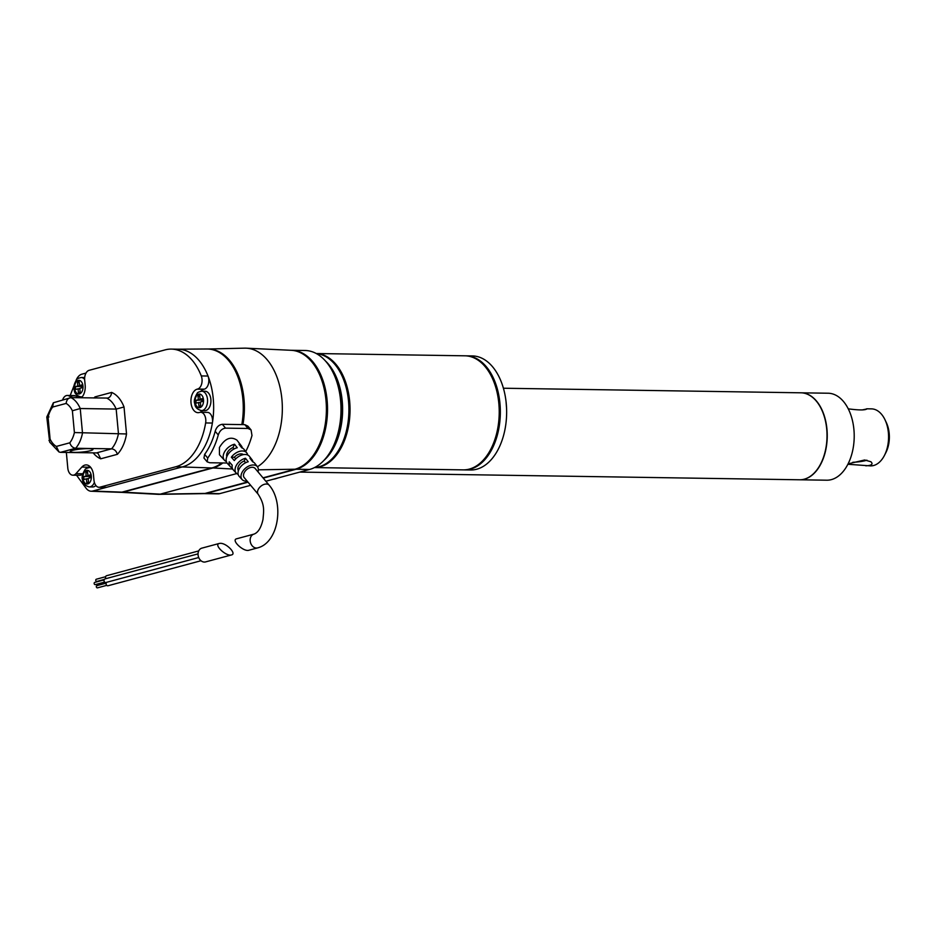 <?xml version="1.0" encoding="UTF-8"?>
<svg xmlns="http://www.w3.org/2000/svg" width="936" height="936" viewBox="0 0 936 936"><rect width="100%" height="100%" fill="white"/><g stroke="black" fill="none" stroke-linecap="round" stroke-linejoin="round"><path stroke-width="1.4" d="M66.351 452.439L67.79 468.035A8.553 5.265 -89.1 0 0 72.868 475.195A8.553 5.265 -89.1 0 0 75.945 473.663L81.818 467.099A12.262 7.546 90.9 0 1 86.217 464.911A12.262 7.546 90.9 0 1 93.506 475.16L93.963 480.145A8.553 5.265 -89.1 0 0 99.04 487.293A8.553 5.265 -89.1 0 0 99.953 487.176L175.851 466.748A59.237 36.469 -89.1 0 0 205.639 422.943A8.553 5.265 -89.1 0 0 200.69 412.285A8.553 5.265 -89.1 0 0 199.777 412.39L199.309 412.519A11.84 7.289 90.9 0 1 198.046 412.682A11.84 7.289 90.9 0 1 190.944 401.766A11.84 7.289 90.9 0 1 197.145 389.177L197.601 389.048A8.553 5.265 -89.1 0 0 201.275 375.933A59.237 36.469 -89.1 0 0 171.346 349.093A59.237 36.469 -89.1 0 0 165.017 349.9L89.119 370.317A8.553 5.265 -89.1 0 0 84.685 380.168L85.153 385.141A12.262 7.546 90.9 0 1 81.327 397.8M72.762 397.671L68.714 395.788A8.553 5.265 -89.1 0 0 67.322 395.46A8.553 5.265 -89.1 0 0 62.677 399.73M201.451 410.588L204.82 410.647A9.699 5.967 -89.1 0 0 210.869 399.356A9.699 5.967 -89.1 0 0 205.113 391.26L201.743 391.201A9.699 5.967 90.9 0 1 207.499 399.309A9.699 5.967 90.9 0 1 201.451 410.588C197.215 409.453 194.992 407.16 194.793 403.709C193.682 401.31 194.501 397.823 197.25 393.225C197.309 392.558 198.806 391.88 201.743 391.201M200.877 391.26A11.84 7.289 90.9 0 1 203.884 389.271L204.352 389.154A8.553 5.265 -89.1 0 0 208.014 376.026A59.237 36.469 -89.1 0 0 178.086 349.198L171.346 349.093M202.819 412.308A11.84 7.289 90.9 0 1 200.573 410.506M99.04 487.293L105.78 487.399A8.553 5.265 -89.1 0 0 106.692 487.282L182.59 466.853A59.237 36.469 -89.1 0 0 212.378 423.049A8.553 5.265 -89.1 0 0 207.429 412.378L200.69 412.285M205.639 422.943L212.378 423.049A59.237 36.469 -89.1 0 0 208.014 376.026L201.275 375.933M88.124 467.696L88.557 467.204A12.262 7.546 90.9 0 1 89.575 466.245M72.868 475.195L79.607 475.289A8.553 5.265 -89.1 0 0 82.684 473.768L82.859 473.557M79.501 397.777L75.453 395.893A8.553 5.265 -89.1 0 0 74.061 395.565L67.322 395.46M76.635 475.242A13.607 8.377 -89.1 0 0 77.384 476.401L86.007 488.124A13.607 8.377 -89.1 0 0 91.12 491.236L120.311 492.336A14.262 8.775 -89.1 0 0 121.961 492.149L211.864 467.953A59.892 36.878 -89.1 0 0 221.738 462.934M241.816 424.605A59.892 36.878 -89.1 0 0 206.797 348.988L177.84 349.198M84.696 377.559A9.699 5.967 -89.1 0 0 84.568 377.559L81.198 377.512A9.699 5.967 90.9 0 1 84.638 379.361M86.018 373.078L81.841 374.189A13.607 8.377 -89.1 0 0 76.132 380.227M74.12 385.41L70.2 395.507M91.12 491.236A13.607 8.377 -89.1 0 0 92.687 491.049L106.692 487.282L99.953 487.176M60.501 452.345L75.652 448.274A28.513 17.562 -89.1 0 0 82.497 433.052L80.227 408.529A28.513 17.562 -89.1 0 0 70.949 397.636L53.364 402.772L46.8 417.023L49.69 442.143L59.026 451.994L60.501 452.345L96.455 452.907L97.917 453.246L100.714 458.804L117.374 454.323A34.222 21.072 -89.1 0 0 126.524 433.965L124.032 406.985A34.222 21.072 -89.1 0 0 111.63 392.43L94.969 396.911A34.222 21.072 -89.1 0 0 93.998 397.999M59.026 451.994L56.335 446.425L69.79 442.81C70.867 446.051 72.809 447.876 75.652 448.274L111.595 448.824C114.438 449.21 116.368 451.047 117.374 454.323M69.79 442.81A22.815 14.052 -89.1 0 0 74.4 432.549L126.524 433.965M74.4 432.549L72.376 410.764L80.227 408.529L116.169 409.079L124.032 406.985M72.376 410.764A22.815 14.052 -89.1 0 0 66.14 403.428C66.585 399.906 68.188 397.975 70.949 397.636L107.874 398.069M96.455 452.907L111.595 448.824A28.513 17.562 -89.1 0 0 118.451 433.602L116.169 409.079A28.513 17.562 -89.1 0 0 106.903 398.198C109.676 397.858 111.255 395.94 111.63 392.43M72.575 450.38A11.407 1.556 174.7 0 0 70.2 451.573A11.407 1.556 174.7 0 0 81.701 452.076A11.407 1.556 174.7 0 0 92.921 449.467A11.407 1.556 174.7 0 0 85.164 448.707A11.407 1.556 174.7 0 0 72.575 450.38M94.384 482.438A9.699 5.967 90.9 0 1 89.259 486.919L92.629 486.966A9.699 5.967 -89.1 0 0 95.87 485.48M95.133 398.011L94.969 396.911M48.988 440.552L50.088 439.089A22.815 14.052 -89.1 0 0 56.335 446.425M48.965 416.941C46.437 416.906 46.133 417.023 48.064 417.304L50.088 439.089M53.364 402.772L52.685 407.043A22.815 14.052 -89.1 0 0 48.064 417.304M199.848 396.677L197.987 395.752L198.35 399.695L195.916 400.351L196.174 403.159L198.607 402.503L198.97 406.446L200.678 405.58M197.987 395.752L199.719 395.284L200.082 399.227L202.515 398.572L202.773 401.38L200.351 402.035L200.714 405.978L198.97 406.446M87.656 472.996L85.796 472.072L86.159 476.014L83.725 476.67L83.983 479.478L86.416 478.834L86.779 482.765L88.487 481.9M85.796 472.072L87.528 471.615L87.89 475.546L90.324 474.891L90.581 477.711L88.159 478.366L88.522 482.297L86.779 482.765M79.303 382.976L77.442 382.063L77.805 385.995L75.371 386.65L75.641 389.458L78.062 388.814L78.437 392.746L80.133 391.88M77.442 382.063L79.174 381.595L79.548 385.527L81.97 384.871L82.239 387.691L79.806 388.346L80.168 392.278L78.437 392.746M195.916 400.351L201.802 400.035L201.942 401.602M202.632 399.812L201.802 400.035M202.632 399.754L198.35 399.695M200.398 402.527L198.607 402.503M202.585 399.262L200.082 399.227M83.725 476.67L89.61 476.365L89.751 477.933M90.441 476.143L89.61 476.365M90.441 476.085L86.159 476.014M88.206 478.858L86.416 478.834M90.394 475.582L87.89 475.546M75.371 386.65L81.257 386.346L81.409 387.913M82.087 386.123L81.257 386.346M82.087 386.065L77.805 385.995M79.852 388.838L78.062 388.814M82.04 385.562L79.548 385.527M204.13 493.6A14.262 8.775 -89.1 0 0 204.691 493.635A14.262 8.775 -89.1 0 0 206.212 493.447L248.04 482.192M263.215 478.109L296.127 469.252A59.892 36.878 -89.1 0 0 327.46 405.534A59.892 36.878 -89.1 0 0 291.564 350.286A59.892 36.878 -89.1 0 0 291.014 350.286M204.691 493.635L218.17 493.845A14.262 8.775 -89.1 0 0 219.691 493.646L250.661 485.316M265.847 481.233L309.605 469.451A59.892 36.878 -89.1 0 0 340.938 405.744A59.892 36.878 -89.1 0 0 305.042 350.497L291.564 350.286M332.818 447.291A57.037 35.123 -89.1 0 0 333.93 374.377M314.625 467.52A57.037 35.123 -89.1 0 0 348.906 411.068A57.037 35.123 -89.1 0 0 316.368 353.597M323.797 460.535A57.037 35.123 -89.1 0 0 342.611 410.974A57.037 35.123 -89.1 0 0 325.33 360.851M463.226 469.872A57.037 35.123 -89.1 0 0 499.216 413.384A57.037 35.123 -89.1 0 0 464.981 355.809L316.239 353.527A57.037 35.123 -89.1 0 1 350.029 411.091A57.037 35.123 -89.1 0 1 314.496 467.579L463.226 469.872M463.788 469.872A57.037 35.123 -89.1 0 0 464.35 469.895L470.644 469.989A57.037 35.123 -89.1 0 0 506.633 413.501A57.037 35.123 -89.1 0 0 472.399 355.926L466.105 355.832A57.037 35.123 -89.1 0 0 465.543 355.832M464.35 469.895A57.037 35.123 -89.1 0 0 500.339 413.396A57.037 35.123 -89.1 0 0 466.105 355.832M333.485 445.981A55.61 34.246 -89.1 0 0 334.573 375.699M340.903 446.098A55.61 34.246 -89.1 0 0 341.991 375.816M491.224 448.402A55.61 34.246 -89.1 0 0 492.301 378.132M821.621 409.57A43.208 26.606 90.9 0 1 820.79 463.659M503.404 388.229L800.912 392.804A43.489 26.781 90.9 0 1 827.014 436.702A43.489 26.781 90.9 0 1 799.566 479.782L299.812 472.095M801.017 392.816A43.489 26.781 90.9 0 1 801.134 392.816A43.489 26.781 90.9 0 1 827.237 436.714A43.489 26.781 90.9 0 1 799.789 479.782A43.489 26.781 90.9 0 1 799.683 479.782M801.134 392.816L828.091 393.225A43.489 26.781 90.9 0 1 854.205 437.124A43.489 26.781 90.9 0 1 826.757 480.203L799.789 479.782M273.148 479.267A51.328 31.602 -89.1 0 0 277.735 478.039M120.99 492.324A14.262 8.775 -89.1 0 0 121.352 492.348L158.383 494.348A15.69 9.652 -89.1 0 0 158.792 494.348L203.744 493.623A14.262 8.775 -89.1 0 0 205.089 493.424L247.818 481.923M263.004 477.84L295.004 469.228A59.892 36.878 -89.1 0 0 326.348 406.095A59.892 36.878 -89.1 0 0 291.166 350.298L246.262 348.18A61.32 37.756 -89.1 0 0 244.635 348.157L207.839 349.011A59.892 36.878 -89.1 0 1 242.939 424.628M121.352 492.348A14.262 8.775 -89.1 0 0 123.084 492.16L212.987 467.965A59.892 36.878 -89.1 0 0 222.862 462.957M158.792 494.348A15.69 9.652 -89.1 0 0 160.278 494.138L236.714 473.569M258.02 471.896A9.98 6.412 140 0 0 257.435 466.771A61.32 37.756 -89.1 0 0 281.911 399.274A61.32 37.756 -89.1 0 0 246.262 348.18M232.245 467.93A10.717 6.88 -40 0 1 230.35 466.678L227.389 463.449A10.904 6.997 -40 0 1 227.038 456.148A10.904 6.997 -40 0 1 237.264 447.747L234.526 444.237A11.08 7.114 140 0 0 224.09 452.802A11.08 7.114 140 0 0 224.441 460.208L219.457 454.744L219.422 447.513C224.862 438.516 230.701 436.059 236.937 440.131L241.429 445.969A11.08 7.114 140 0 0 239.019 444.307L241.757 447.817A10.904 6.997 -40 0 1 244.097 449.432L246.765 452.907A10.717 6.88 -40 0 1 247.666 455.001M252.989 461.939A10.354 6.646 -40 0 0 252.1 459.833A10.354 6.646 -40 0 0 249.982 458.336L252.72 461.834A10.167 6.529 140 0 1 254.767 463.297L257.435 466.771A9.98 6.412 140 0 0 249.561 465.73A9.98 6.412 140 0 0 241.816 472.914A9.98 6.412 140 0 0 242.143 479.595L239.195 476.365A10.167 6.529 -40 0 1 238.855 469.556A10.167 6.529 -40 0 1 248.227 461.764L245.478 458.266A10.354 6.646 140 0 0 235.907 466.21A10.354 6.646 140 0 0 236.246 473.136A10.354 6.646 140 0 0 238.13 474.365L238.154 474.318M242.143 479.595A9.98 6.412 140 0 0 245.981 481.127A9.98 6.412 140 0 0 247.092 481.069M224.441 460.208A11.08 7.114 140 0 0 226.336 461.483M242.342 448.051A11.08 7.114 140 0 0 241.429 445.969M252.1 459.833L249.432 456.37A10.53 6.763 140 0 0 234.304 460.57L231.344 457.213A10.717 6.88 -40 0 1 246.765 452.907M230.35 466.678A10.717 6.88 -40 0 1 229.238 461.822L232.198 465.18A10.53 6.763 140 0 0 233.298 469.907L236.246 473.136M245.478 458.266L244.226 461.027A7.125 4.575 140 0 0 238.423 470.703M231.344 457.213L234.339 457.259A7.125 4.575 -40 0 1 243.43 454.615M234.339 457.259L235.72 458.909M255.142 468.468A7.125 4.575 140 0 0 246.73 469.544A7.125 4.575 140 0 0 244.214 477.629L258.266 494.383A7.125 4.575 140 0 1 260.781 486.287A7.125 4.575 140 0 1 269.194 485.222L255.142 468.468M207.149 461.834L203.954 458.032L204.645 454.37A60.173 37.054 -89.1 0 0 215.175 431.285C216.462 427.132 218.849 424.804 222.335 424.3L225.553 428.138C222.054 428.594 219.632 430.888 218.275 434.983A66.304 40.821 90.9 0 1 207.745 458.067L207.149 461.834L209.746 462.747L227.05 463.016M225.553 428.138L248.017 428.477L251.07 429.94L251.983 435.509A66.304 40.821 90.9 0 1 245.723 451.55M222.335 424.3L244.811 424.651L247.888 426.137L251.07 429.94M244.226 461.027L245.653 462.735M234.526 444.237L232.982 447.619L234.094 448.941M232.982 447.619A7.125 4.575 140 0 0 226.828 456.628M253.948 534.128L236.679 538.773C230.736 540.014 243.5 552.053 248.859 550.263L257.646 547.888A7.125 5.534 -105.1 0 1 250.45 542.447A7.125 5.534 -105.1 0 1 253.948 534.128C258.161 532.584 261.179 527.67 263.004 519.363C263.718 510.799 265.063 505.03 258.266 494.383M198.046 553.866L104.996 578.904A1.849 1.439 74.9 0 0 105.955 582.485L198.701 557.528M220.405 543.325C226.617 543.114 236.89 553.866 231.496 554.931C226.138 556.733 213.361 544.693 219.316 543.442L220.405 543.325M231.496 554.931L205.546 561.916A7.125 5.534 -105.1 0 1 198.35 556.464A7.125 5.534 -105.1 0 1 201.837 548.145L219.316 543.442M104.083 579.887L94.758 582.403A1.135 0.889 74.9 0 0 95.343 584.602L104.68 582.087M106.961 582.215A1.849 1.439 74.9 0 0 108.12 585.725L200.994 560.734M97.391 585.667A1.135 0.889 74.9 0 0 96.361 586.966A1.135 0.889 74.9 0 0 97.508 587.843L106.833 585.328M106.447 582.672L99.813 584.462A1.135 0.889 74.9 0 0 99.274 585M198.724 550.918L106.552 575.722A1.849 1.439 74.9 0 0 106.002 578.635M105.651 576.705L96.326 579.22A1.135 0.889 74.9 0 0 96.993 581.396M848.238 408.833C858.768 410.249 864.993 410.284 866.888 408.938L862.056 409.956M852.813 462.29A11.407 1.556 174.7 0 0 866.923 460.173M847.887 464.268L870.574 465.894A28.513 17.562 -89.1 0 0 884.462 455.387L885.901 452.568A23.95 14.754 -89.1 0 0 889.2 433.508A23.95 14.754 -89.1 0 0 886.369 422.662L885.011 419.796A28.513 17.562 -89.1 0 0 871.451 408.868L866.677 408.798M884.462 455.387A28.513 17.562 -89.1 0 0 888.381 432.713A28.513 17.562 -89.1 0 0 885.011 419.796M865.8 465.824C871.662 465.508 873.37 464.151 870.913 461.764L864.677 459.985L848.098 463.846M93.155 452.849A34.222 21.072 -89.1 0 0 100.714 458.804M197.601 389.048L204.352 389.154M197.145 389.177L203.884 389.271M175.851 466.748L211.864 467.953M81.818 467.099L88.557 467.204M75.945 473.663L82.684 473.768M68.714 395.788L75.453 395.893M121.961 492.149L92.687 491.049M66.14 403.428L52.685 407.043M90.804 467.544L89.552 467.532A9.699 5.967 90.9 0 1 91.026 467.86M82.391 396.618A9.699 5.967 90.9 0 1 80.906 396.899C76.67 395.764 74.459 393.471 74.248 390.008C73.137 387.621 73.956 384.134 76.705 379.536C76.764 378.869 78.261 378.191 81.198 377.512M203.51 399.742A6.844 4.212 90.9 0 1 197.8 407.277A6.844 4.212 90.9 0 1 196.724 395.577A6.844 4.212 90.9 0 1 203.51 399.742M82.976 386.041A6.844 4.212 90.9 0 1 77.267 393.576A6.844 4.212 90.9 0 1 76.179 381.888A6.844 4.212 90.9 0 1 82.976 386.041M91.318 476.061A6.844 4.212 90.9 0 1 85.609 483.596A6.844 4.212 90.9 0 1 84.532 471.908A6.844 4.212 90.9 0 1 91.318 476.061M219.691 493.646L206.212 493.447M309.605 469.451L296.127 469.252M205.089 493.424L160.278 494.138L123.084 492.16M232.666 469.018L212.987 467.965M295.004 469.228L258.359 469.813M207.745 458.067L204.645 454.37M244.811 424.651L248.017 428.477M215.175 431.285L218.275 434.983M82.157 396.922L80.906 396.899M89.259 486.919C85.024 485.784 82.801 483.491 82.602 480.028C81.49 477.641 82.309 474.142 85.059 469.556C85.117 468.889 86.615 468.211 89.552 467.532M506.575 408.424L506.083 401.965M257.646 547.888C278.986 542.529 284.31 502.398 269.194 485.222M106.248 583.128L96.911 585.632M104.282 579.431L96.911 581.42"/></g></svg>
